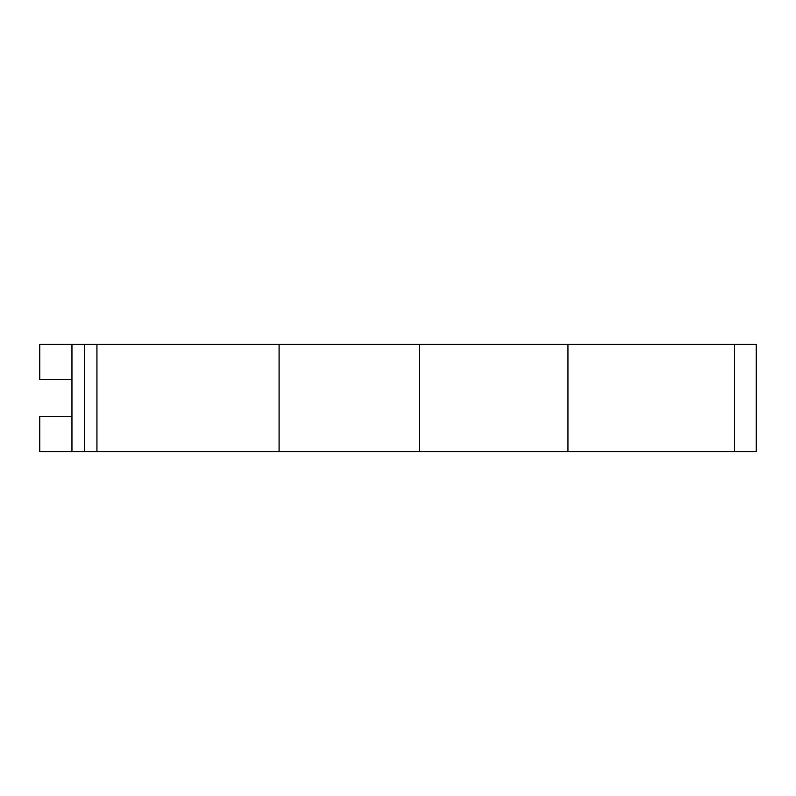 <?xml version="1.0" encoding="UTF-8"?>
<svg xmlns="http://www.w3.org/2000/svg" width="796" height="796" viewBox="0 0 796 796"><rect width="100%" height="100%" fill="white"/><g stroke="black" fill="none" stroke-linecap="round" stroke-linejoin="round"><path stroke-width="1.19" d="M71.948 451.621L71.948 344.379L71.948 451.621L96.943 451.621L96.943 344.379L279.078 344.379L279.078 451.621L756.2 451.621L756.2 344.379L734.529 344.379L734.529 451.621L734.529 344.379L567.956 344.379L567.956 451.621L567.956 344.379L419.611 344.379L419.611 451.621L419.611 344.379L84.316 344.379L84.316 451.621L84.316 344.379L39.8 344.379L39.8 379.513L71.948 379.513L39.8 379.513L39.8 344.379L96.943 344.379L96.943 451.621L39.8 451.621L71.948 451.621M39.8 416.487L39.8 451.621L39.8 416.487L71.948 416.487L39.8 416.487M756.11 451.621L279.078 451.621L279.078 344.379L756.11 344.379M279.078 451.621L96.943 451.621L279.078 451.621"/></g></svg>

